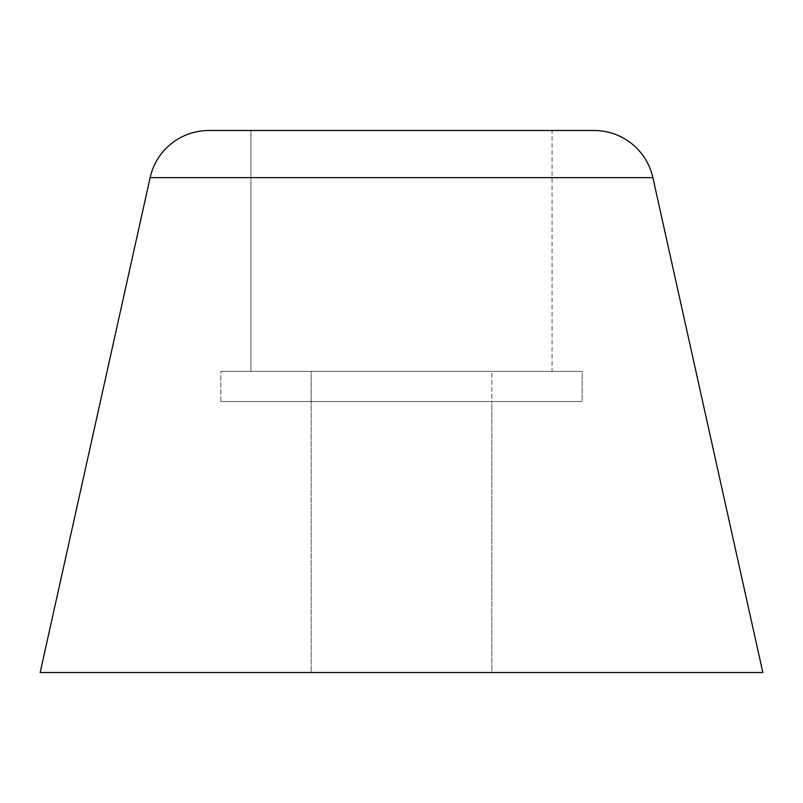 <?xml version="1.0" encoding="UTF-8"?>
<svg xmlns="http://www.w3.org/2000/svg" width="803" height="803" viewBox="0 0 803 803"><rect width="100%" height="100%" fill="white"/><g stroke="black" fill="none" stroke-linecap="round" stroke-linejoin="round"><path stroke-width="0.6" stroke-dasharray="4.01 3.01" d="M220.825 401.5L220.825 371.387L582.175 371.387L582.175 401.5L220.825 401.5L582.175 401.5L582.175 371.387L220.825 371.387L582.175 371.387L220.825 371.387L220.825 401.5L582.175 401.5L220.825 401.5L582.175 401.5L311.162 401.5L491.837 401.5L491.837 672.512L311.162 672.512L311.162 401.5L311.162 672.512L491.837 672.512L491.837 401.5L220.825 401.5L582.175 401.5L220.825 401.5M250.937 371.387L250.937 130.487L552.062 130.487L552.062 371.387L250.937 371.387L552.062 371.387L552.062 130.487L401.5 130.487L594.09 130.487L208.91 130.487L552.062 130.487L250.937 130.487L250.937 371.387L552.062 371.387L250.937 371.387M762.85 672.512L40.15 672.512M311.162 672.512L491.837 672.512L311.162 672.512M150.121 177.644L652.879 177.644L150.121 177.644M491.837 401.5L311.162 401.5L311.162 371.387L491.837 371.387L491.837 401.5L465.379 401.5L491.837 401.5L491.837 371.387L401.5 371.387L582.175 371.387L220.825 371.387L582.175 371.387L311.162 371.387L491.837 371.387L311.162 371.387L311.162 401.5L491.837 401.5M220.825 371.387L332.362 371.387L220.825 371.387"/><path stroke-width="1.2" d="M40.15 672.512L150.121 177.644L652.879 177.644A60.225 60.225 0 0 0 594.09 130.487L208.91 130.487A60.225 60.225 0 0 0 150.121 177.644L40.15 672.512L762.85 672.512L652.879 177.644L150.121 177.644A60.225 60.225 0 0 1 208.91 130.487L594.09 130.487A60.225 60.225 0 0 1 652.879 177.644L762.85 672.512L40.15 672.512L762.85 672.512"/></g></svg>
